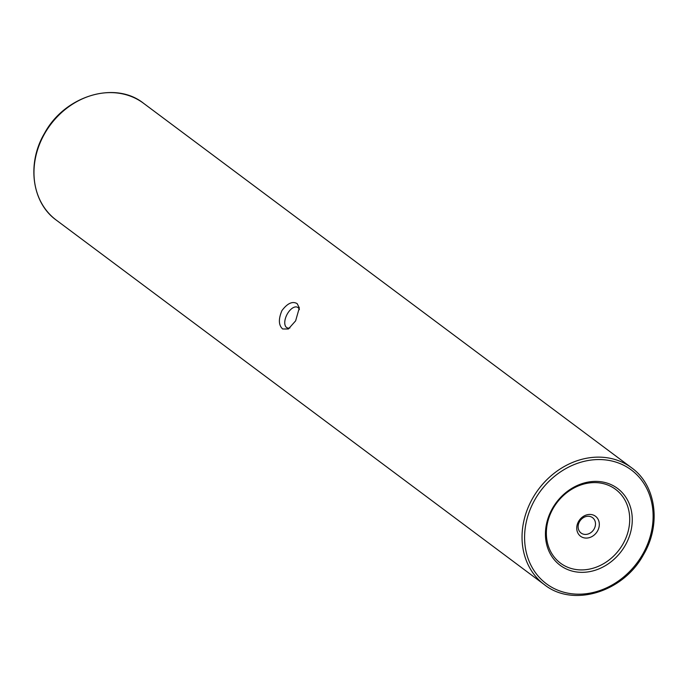 <?xml version="1.0" encoding="UTF-8"?>
<svg xmlns="http://www.w3.org/2000/svg" width="688" height="688" viewBox="0 0 688 688"><rect width="100%" height="100%" fill="white"/><g stroke="black" fill="none" stroke-linecap="round" stroke-linejoin="round"><path stroke-width="1.03" d="M281.925 310.606C287.446 303.27 292.52 300.948 297.156 303.64L299.332 307.854L295.634 320.849L288.367 329.002L282.656 328.967C278.571 325.286 278.33 319.163 281.925 310.606M299.392 309.643A11.515 6.046 -62.9 0 0 297.973 307.553A11.515 6.046 -62.9 0 0 297.517 307.261A11.515 6.046 -62.9 0 0 287.12 314.304A11.515 6.046 -62.9 0 0 286.561 327.471A11.515 6.046 -62.9 0 0 287.025 327.755A11.515 6.046 -62.9 0 0 289.949 327.918M552.524 508.269A47.971 40.652 126.8 0 0 565.08 568.374A47.971 40.652 126.8 0 0 625.177 545.472A47.971 40.652 126.8 0 0 612.621 485.358A47.971 40.652 126.8 0 0 552.524 508.269M553.161 508.398A46.053 39.027 126.8 0 0 565.209 566.104A46.053 39.027 126.8 0 0 622.907 544.113A46.053 39.027 126.8 0 0 610.858 486.407A46.053 39.027 126.8 0 0 553.161 508.398M597.476 531.093A12.47 10.569 -53.2 0 1 581.85 537.053A12.47 10.569 -53.2 0 1 578.591 521.418A12.47 10.569 -53.2 0 1 594.217 515.467A12.47 10.569 -53.2 0 1 597.476 531.093M579.545 521.624A9.598 8.127 126.8 0 0 581.068 533.028A9.598 8.127 126.8 0 0 594.079 529.063A9.598 8.127 126.8 0 0 592.549 517.66A9.598 8.127 126.8 0 0 579.545 521.624M143.594 103.32A72.911 61.791 126.8 0 0 44.746 133.472A72.911 61.791 126.8 0 0 56.339 220.16L544.406 584.68A72.911 61.791 -53.2 0 1 532.813 497.983A72.911 61.791 -53.2 0 1 631.661 467.84L143.594 103.32C115.025 80.367 64.681 95.778 44.539 133.257C26.574 163.366 31.794 202.711 56.339 220.16M642.618 554.399A70.993 60.166 126.8 0 0 624.033 465.432A70.993 60.166 126.8 0 0 535.083 499.333A70.993 60.166 126.8 0 0 553.668 588.3A70.993 60.166 126.8 0 0 642.618 554.399M631.661 467.84C656.206 485.289 661.426 524.634 643.461 554.743C623.311 592.23 572.958 607.633 544.406 584.68"/></g></svg>
